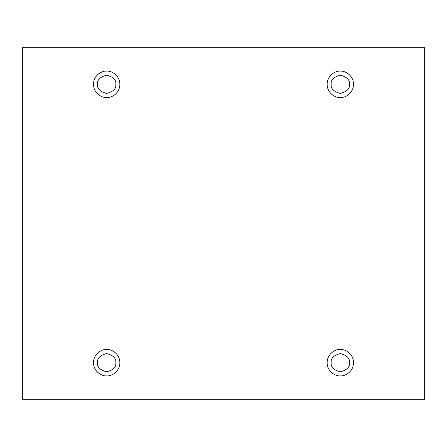 <?xml version="1.0" encoding="UTF-8"?>
<svg xmlns="http://www.w3.org/2000/svg" width="447" height="447" viewBox="0 0 447 447"><rect width="100%" height="100%" fill="white"/><g stroke="black" fill="none" stroke-linecap="round" stroke-linejoin="round"><path stroke-width="0.67" d="M106.671 97.53C110.532 98.061 119.695 94.093 119.88 84.321C119.695 74.543 110.532 70.581 106.671 71.112C110.532 70.581 119.695 74.543 119.88 84.321C119.695 94.093 110.532 98.061 106.671 97.53C102.81 98.061 93.646 94.093 93.462 84.321C93.646 74.543 102.81 70.581 106.671 71.112C102.81 70.581 93.646 74.543 93.462 84.321C93.646 94.093 102.81 98.061 106.671 97.53M97.53 84.321C97.01 88.646 100.055 91.691 106.671 93.462C113.287 91.691 116.332 88.646 115.812 84.321C116.332 79.996 113.287 76.951 106.671 75.18C100.055 76.951 97.01 79.996 97.53 84.321C97.01 79.996 100.055 76.951 106.671 75.18C113.287 76.951 116.332 79.996 115.812 84.321C116.332 88.646 113.287 91.691 106.671 93.462C100.055 91.691 97.01 88.646 97.53 84.321M340.329 97.53C344.19 98.061 353.353 94.093 353.538 84.321C353.353 74.543 344.19 70.581 340.329 71.112C344.19 70.581 353.353 74.543 353.538 84.321C353.353 94.093 344.19 98.061 340.329 97.53C336.468 98.061 327.305 94.093 327.12 84.321C327.305 74.543 336.468 70.581 340.329 71.112C336.468 70.581 327.305 74.543 327.12 84.321C327.305 94.093 336.468 98.061 340.329 97.53M331.188 84.321C330.668 88.646 333.713 91.691 340.329 93.462C346.945 91.691 349.99 88.646 349.47 84.321C349.99 79.996 346.945 76.951 340.329 75.18C333.713 76.951 330.668 79.996 331.188 84.321C330.668 79.996 333.713 76.951 340.329 75.18C346.945 76.951 349.99 79.996 349.47 84.321C349.99 88.646 346.945 91.691 340.329 93.462C333.713 91.691 330.668 88.646 331.188 84.321M340.329 375.888C344.19 376.419 353.353 372.457 353.538 362.679C353.353 352.906 344.19 348.939 340.329 349.47C344.19 348.939 353.353 352.906 353.538 362.679C353.353 372.457 344.19 376.419 340.329 375.888C336.468 376.419 327.305 372.457 327.12 362.679C327.305 352.906 336.468 348.939 340.329 349.47C336.468 348.939 327.305 352.906 327.12 362.679C327.305 372.457 336.468 376.419 340.329 375.888M331.188 362.679C330.668 367.004 333.713 370.049 340.329 371.82C346.945 370.049 349.99 367.004 349.47 362.679C349.99 358.354 346.945 355.309 340.329 353.538C333.713 355.309 330.668 358.354 331.188 362.679C330.668 358.354 333.713 355.309 340.329 353.538C346.945 355.309 349.99 358.354 349.47 362.679C349.99 367.004 346.945 370.049 340.329 371.82C333.713 370.049 330.668 367.004 331.188 362.679M106.671 375.888C110.532 376.419 119.695 372.457 119.88 362.679C119.695 352.906 110.532 348.939 106.671 349.47C110.532 348.939 119.695 352.906 119.88 362.679C119.695 372.457 110.532 376.419 106.671 375.888C102.81 376.419 93.646 372.457 93.462 362.679C93.646 352.906 102.81 348.939 106.671 349.47C102.81 348.939 93.646 352.906 93.462 362.679C93.646 372.457 102.81 376.419 106.671 375.888M97.53 362.679C97.01 367.004 100.055 370.049 106.671 371.82C113.287 370.049 116.332 367.004 115.812 362.679C116.332 358.354 113.287 355.309 106.671 353.538C100.055 355.309 97.01 358.354 97.53 362.679C97.01 358.354 100.055 355.309 106.671 353.538C113.287 355.309 116.332 358.354 115.812 362.679C116.332 367.004 113.287 370.049 106.671 371.82C100.055 370.049 97.01 367.004 97.53 362.679M22.35 47.745L424.65 47.745L424.65 399.255L22.35 399.255L22.35 47.745L22.35 399.255L424.65 399.255L424.65 47.745L22.35 47.745"/></g></svg>
